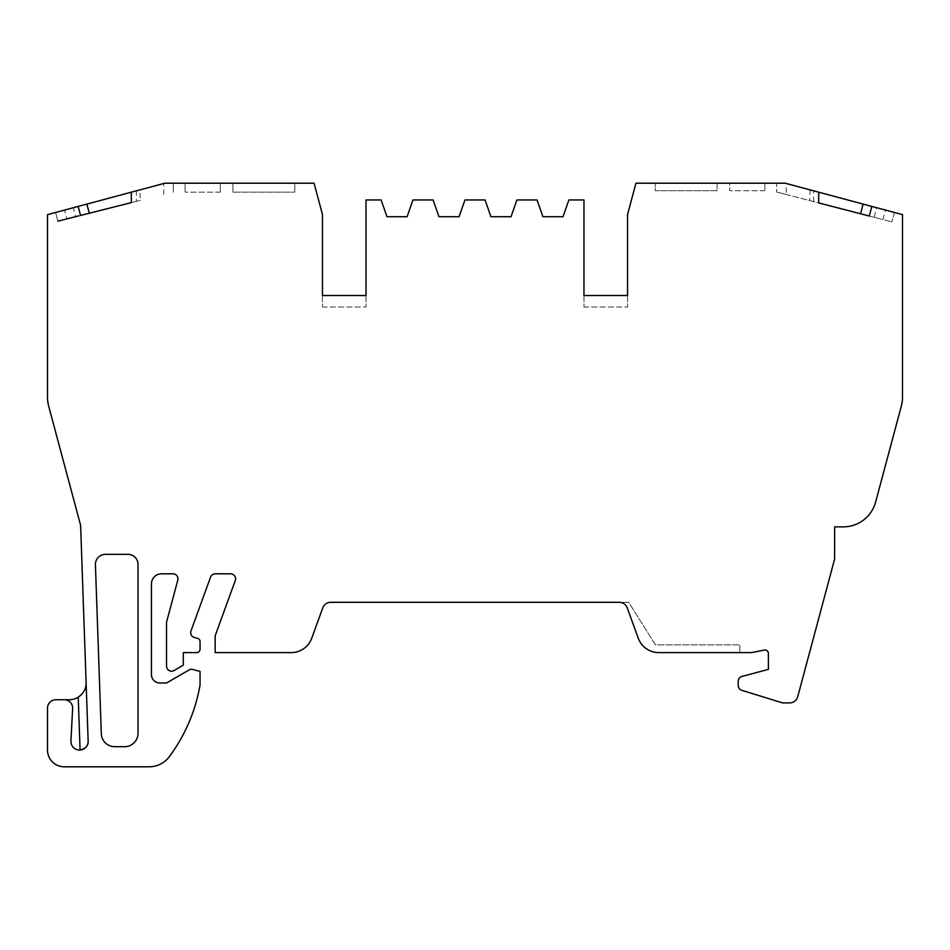 <?xml version="1.0" encoding="UTF-8"?>
<svg xmlns="http://www.w3.org/2000/svg" width="950" height="950" viewBox="0 0 950 950"><rect width="100%" height="100%" fill="white"/><g stroke="black" fill="none" stroke-linecap="round" stroke-linejoin="round"><path stroke-width="0.71" stroke-dasharray="4.75 3.56" d="M86.106 682.397A16.767 16.767 0 0 1 69.35 699.746L55.884 699.746A8.384 8.384 0 0 0 47.5 708.13L47.5 750.037A16.767 16.767 0 0 0 64.267 766.804L149.138 766.804A25.151 25.151 0 0 0 169.314 756.663A167.651 167.651 0 0 0 200.058 684.879L200.058 671.424L192.838 669.489A5.035 5.035 0 0 0 189.026 669.988L166.535 682.979L159.826 682.979A8.384 8.384 0 0 1 151.442 674.595L151.442 583.87A10.058 10.058 0 0 1 161.5 573.812L172.936 573.812A5.035 5.035 0 0 1 177.792 580.141L166.535 622.191L166.535 666.152A5.035 5.035 0 0 0 174.076 670.51L183.291 665.178L183.291 652.602L196.709 652.602A3.349 3.349 0 0 0 200.058 649.254L200.058 641.582A3.349 3.349 0 0 0 197.576 638.341L194.417 637.498A5.035 5.035 0 0 1 190.986 630.919L210.567 577.125A5.035 5.035 0 0 1 215.294 573.812L230.541 573.812A5.035 5.035 0 0 1 235.268 580.569L215.151 635.847L215.151 652.602L291.234 652.602A21.791 21.791 0 0 0 311.707 638.269L322.786 607.834A8.384 8.384 0 0 1 330.671 602.312L628.71 602.312L655.441 644.884L739.884 644.884L655.441 644.884L628.71 602.312L619.329 602.312A8.384 8.384 0 0 1 627.214 607.834L638.293 638.269A21.791 21.791 0 0 0 658.766 652.602L751.616 652.602L764.37 650.061A3.349 3.349 0 0 1 768.384 653.351L768.384 669.37L741.938 676.459A5.035 5.035 0 0 0 738.209 681.316L738.209 685.484A5.035 5.035 0 0 0 741.748 690.294L781.767 702.679A5.035 5.035 0 0 0 783.251 702.905L789.652 702.905A8.384 8.384 0 0 0 797.739 696.694L834.634 559.004L834.634 526.87L843.244 526.87A33.535 33.535 0 0 0 875.627 502.016L901.36 406.006A33.535 33.535 0 0 0 902.5 397.326L902.5 214.641L785.151 183.196L635.942 183.196L627.558 214.474L627.558 295.521L583.965 295.521L583.965 199.963L568.884 199.963L563.018 216.731L542.901 216.731L537.035 199.963L516.907 199.963L511.041 216.731L490.924 216.731L485.058 199.963L464.942 199.963L459.076 216.731L438.959 216.731L433.093 199.963L412.965 199.963L407.099 216.731L386.983 216.731L381.116 199.963L366.035 199.963L366.035 295.521L322.442 295.521L322.442 214.474L314.058 183.196L164.849 183.196L47.5 214.641L47.5 397.326A33.535 33.535 0 0 0 48.64 406.006L80.619 525.35L88.16 741.131M64.267 699.746A8.384 8.384 0 0 1 72.651 708.13L70.953 740.869A8.609 8.609 0 0 0 80.073 750.025M124.616 746.688L114.724 746.688A13.407 13.407 0 0 1 101.317 733.744L95.416 564.763A10.058 10.058 0 0 1 105.474 554.349L127.965 554.349A10.058 10.058 0 0 1 138.035 564.407L138.035 733.269A13.407 13.407 0 0 1 124.616 746.688M739.884 652.602L739.884 644.884L739.884 652.602M78.149 206.423L55.575 212.479L78.149 206.423L80.56 215.448L75.691 216.671L73.293 207.729M131.326 192.185L164.849 183.196L131.326 192.185L131.326 202.611L140.232 200.355L139.959 189.869M294.785 183.196L232.916 183.196L294.785 183.196L294.785 192.149L294.785 183.196M185.107 183.196L220.305 183.196L185.107 183.196L185.107 192.149L185.107 183.196M173.304 183.196L173.304 192.149L173.304 183.196L164.849 183.196M322.442 295.521L322.442 307.004L322.442 295.521L366.035 295.521L366.035 307.004L366.035 295.521M583.965 295.521L583.965 307.004L583.965 295.521L627.558 295.521L627.558 307.004L627.558 295.521M717.084 183.196L655.215 183.196L717.084 183.196L717.084 190.701L655.215 190.701L655.215 183.196L655.215 190.701L717.084 190.701L717.084 183.196M729.695 183.196L764.893 183.196L729.695 183.196L729.695 190.701L729.695 183.196M786.279 183.504L776.696 183.196L776.696 192.031L776.696 183.196L785.151 183.196L818.674 192.185L786.279 183.504L786.184 194.489L776.696 192.031L818.674 202.908L818.674 192.185M894.425 212.479L891.896 221.896L894.425 212.479L871.851 206.423L869.274 216.03L874.143 217.289L876.707 207.729M131.326 202.611L140.232 200.355M57.914 221.172L55.575 212.479L57.914 221.172L66.892 218.904L64.529 210.081M89.312 213.227L78.838 215.876M66.892 218.904L75.691 216.671M232.916 192.149L294.785 192.149L232.916 192.149L232.916 183.196L232.916 192.149M220.305 183.196L220.305 192.149L220.305 183.196M220.305 192.149L185.107 192.149L220.305 192.149M163.816 194.394L163.721 183.504M322.442 307.004L366.035 307.004L322.442 307.004M583.965 307.004L627.558 307.004L583.965 307.004M764.893 183.196L764.893 190.701L764.893 183.196M764.893 190.701L729.695 190.701L764.893 190.701M860.546 213.774L891.896 221.896L882.93 219.569L885.471 210.081M810.041 189.869L809.756 200.604M874.143 217.289L882.93 219.569M786.184 194.489L818.674 202.908M136.349 190.831L136.349 201.341M813.651 201.614L813.651 190.831"/><path stroke-width="1.43" d="M86.106 682.397L86.117 682.979C86.26 688.489 83.636 693.239 78.232 697.193A16.767 16.767 0 0 1 69.35 699.746L64.267 699.746A8.384 8.384 0 0 1 72.651 708.13L70.953 740.869A8.609 8.609 0 0 0 79.551 750.037A8.609 8.609 0 0 0 88.16 741.428C88.314 745.774 85.619 748.636 80.073 750.025L78.232 697.193M64.267 699.746L55.884 699.746A8.384 8.384 0 0 0 47.5 708.13L47.5 750.037A16.767 16.767 0 0 0 64.267 766.804L149.138 766.804A25.151 25.151 0 0 0 169.314 756.663A167.651 167.651 0 0 0 200.058 684.879L200.058 671.424L192.838 669.489A5.035 5.035 0 0 0 189.026 669.988L166.535 682.979L159.826 682.979A8.384 8.384 0 0 1 151.442 674.595L151.442 583.87A10.058 10.058 0 0 1 161.5 573.812L172.936 573.812A5.035 5.035 0 0 1 177.792 580.141L166.535 622.191L166.535 666.152A5.035 5.035 0 0 0 174.076 670.51L183.291 665.178L183.291 652.602L196.709 652.602A3.349 3.349 0 0 0 200.058 649.254L200.058 641.582A3.349 3.349 0 0 0 197.576 638.341L194.417 637.498A5.035 5.035 0 0 1 190.986 630.919L210.567 577.125A5.035 5.035 0 0 1 215.294 573.812L230.541 573.812A5.035 5.035 0 0 1 235.268 580.569L215.151 635.847L215.151 652.602L291.234 652.602A21.791 21.791 0 0 0 311.707 638.269L322.786 607.834A8.384 8.384 0 0 1 330.671 602.312L619.329 602.312A8.384 8.384 0 0 1 627.214 607.834L638.293 638.269A21.791 21.791 0 0 0 658.766 652.602L751.616 652.602L764.37 650.061A3.349 3.349 0 0 1 768.384 653.351L768.384 669.37L741.938 676.459A5.035 5.035 0 0 0 738.209 681.316L738.209 685.484A5.035 5.035 0 0 0 741.748 690.294L781.767 702.679A5.035 5.035 0 0 0 783.251 702.905L789.652 702.905A8.384 8.384 0 0 0 797.739 696.694L834.634 559.004L834.634 526.87L843.244 526.87A33.535 33.535 0 0 0 875.627 502.016L901.36 406.006A33.535 33.535 0 0 0 902.5 397.326L902.5 214.641L871.851 206.423L869.274 216.03L818.674 202.908L818.674 192.185L894.425 212.479M88.16 741.131A8.609 8.609 0 0 1 88.16 741.428L80.619 525.35L48.64 406.006A33.535 33.535 0 0 1 47.5 397.326L47.5 214.641L131.326 192.185L131.326 202.611L80.56 215.448L78.149 206.423M138.035 564.407L138.035 733.269A13.407 13.407 0 0 1 124.616 746.688L114.724 746.688A13.407 13.407 0 0 1 101.317 733.744L95.416 564.763A10.058 10.058 0 0 1 105.474 554.349L127.965 554.349A10.058 10.058 0 0 1 138.035 564.407M165.193 183.196L173.304 183.196M131.326 192.185L164.849 183.196L314.058 183.196L322.442 214.474L322.442 295.521L366.035 295.521L366.035 199.963L381.116 199.963L386.983 216.731L407.099 216.731L412.965 199.963L433.093 199.963L438.959 216.731L459.076 216.731L464.942 199.963L485.058 199.963L490.924 216.731L511.041 216.731L516.907 199.963L537.035 199.963L542.901 216.731L563.018 216.731L568.884 199.963L583.965 199.963L583.965 295.521L627.558 295.521L627.558 214.474L635.942 183.196L785.151 183.196L818.674 192.185M627.558 295.521L583.965 295.521M366.035 295.521L322.442 295.521M86.866 204.096L89.312 213.227L131.326 202.611M78.838 215.876L57.914 221.172M863.134 204.096L860.546 213.774L818.674 202.908"/></g></svg>
